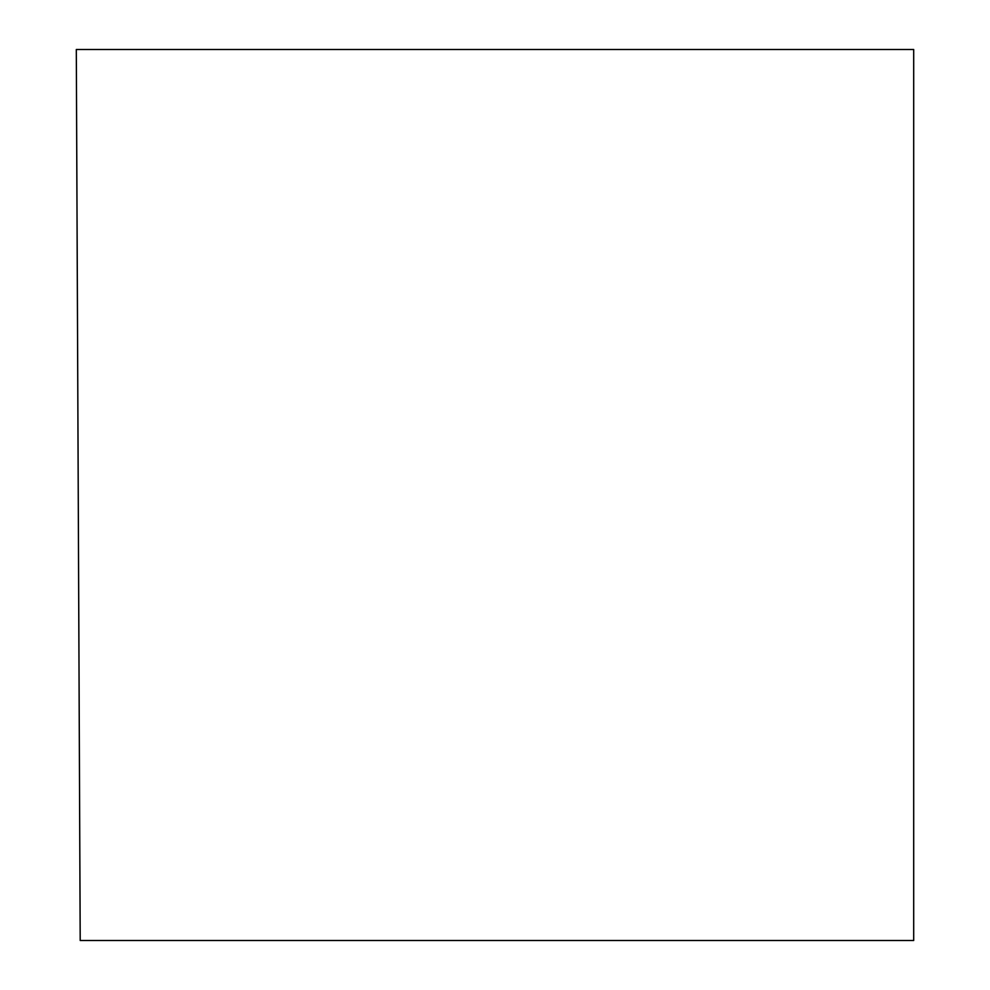 <?xml version="1.0" encoding="UTF-8"?>
<svg xmlns="http://www.w3.org/2000/svg" width="990" height="990" viewBox="0 0 990 990"><rect width="100%" height="100%" fill="white"/><g stroke="black" fill="none" stroke-linecap="round" stroke-linejoin="round"><path stroke-width="1.49" d="M76.304 49.5L80.202 940.5L913.696 940.5L913.696 49.5L76.304 49.5"/></g></svg>
